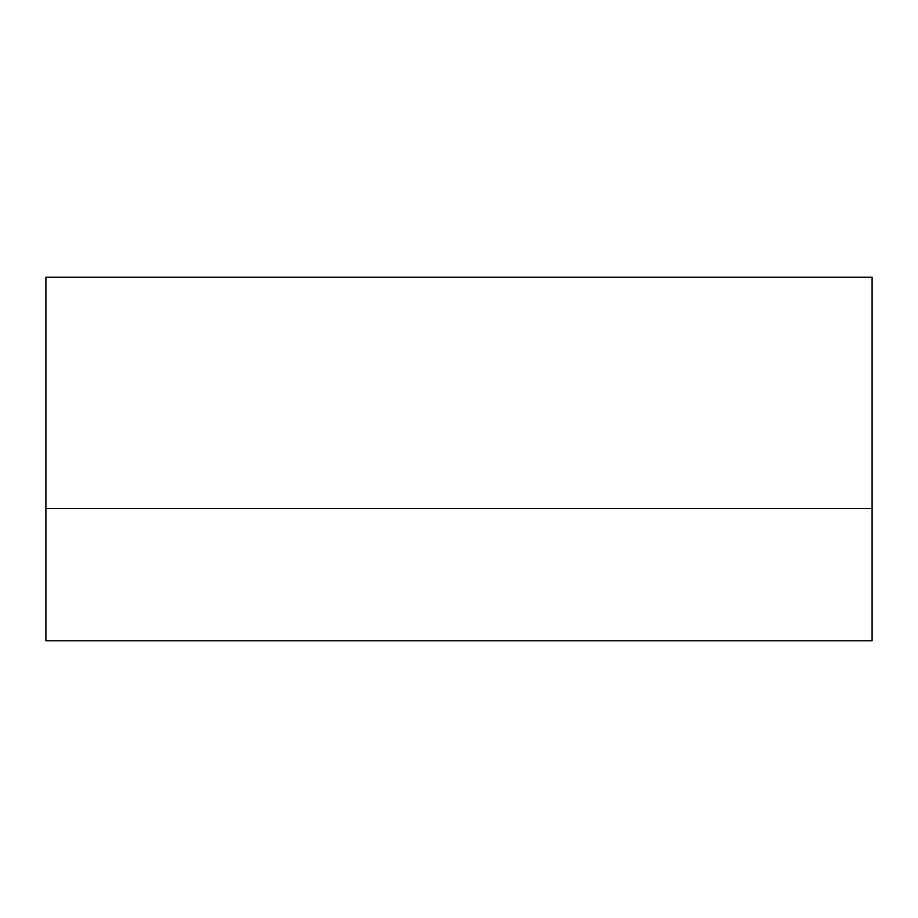 <?xml version="1.0" encoding="UTF-8"?>
<svg xmlns="http://www.w3.org/2000/svg" width="918" height="918" viewBox="0 0 918 918"><rect width="100%" height="100%" fill="white"/><g stroke="black" fill="none" stroke-linecap="round" stroke-linejoin="round"><path stroke-width="1.38" d="M45.9 508.572L45.9 277.236L872.1 277.236L872.1 640.764L45.9 640.764L45.9 508.572L872.1 508.572"/></g></svg>
